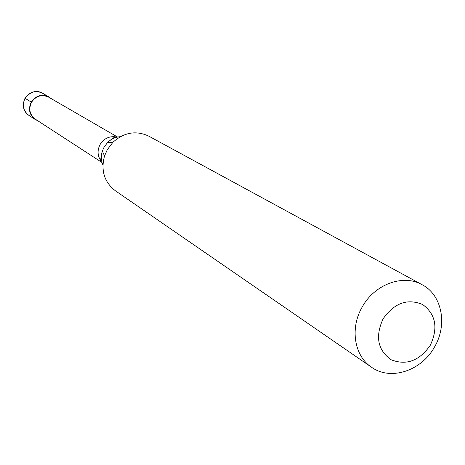 <?xml version="1.0" encoding="UTF-8"?>
<svg xmlns="http://www.w3.org/2000/svg" width="465" height="465" viewBox="0 0 465 465"><rect width="100%" height="100%" fill="white"/><g stroke="black" fill="none" stroke-linecap="round" stroke-linejoin="round"><path stroke-width="0.7" d="M24.994 98.249C30.609 91.46 36.427 89.768 42.455 93.169C35.456 90.047 29.65 91.75 25.034 98.278C21.89 105.154 23.157 110.844 28.842 115.349C23.267 111.402 21.983 105.7 24.994 98.249L31.248 102.102C28.045 109.077 29.33 114.849 35.084 119.412L37.63 120.668M31.248 102.102C35.927 95.47 41.809 93.732 48.906 96.9L51.179 98.597M117.593 137.059L48.749 97.191C41.833 94.099 36.09 95.79 31.521 102.254C28.406 109.066 29.655 114.692 35.276 119.139L101.98 162.483M120.383 136.675C115.5 137.036 111.228 139 107.56 142.557L112.931 142.278L107.345 149.596L104.532 155.961L102.347 151.049L104.096 147.097L107.56 142.557C111.524 139.023 114.262 137.129 115.779 136.861C109.165 135.995 103.951 138.524 100.126 144.458C97.139 150.34 97.423 155.839 100.986 160.954C100.539 159.483 100.992 156.182 102.347 151.049C100.835 155.932 101.021 160.628 102.904 165.145M104.532 155.961C100.684 170.521 104.294 182.117 115.361 190.76L371.5 367.205C390.53 381.033 421.424 370.896 434.444 347.105C447.754 324.872 442.099 294.996 422.133 284.719C403.3 273.827 374.796 284.132 362.328 306.801C349.75 327.976 354.173 355.859 371.5 367.205M383.09 318.851C375.046 336.503 377.702 350.128 391.071 359.73C406.329 365.746 419.407 360.916 430.317 345.233C438.338 327.935 435.81 314.375 422.726 304.558C407.491 298.187 394.279 302.953 383.09 318.851M112.931 142.278C124.172 132.263 136.146 130.229 148.864 136.187L422.133 284.719M28.842 115.349L35.084 119.412M42.455 93.169L48.906 96.9"/></g></svg>
